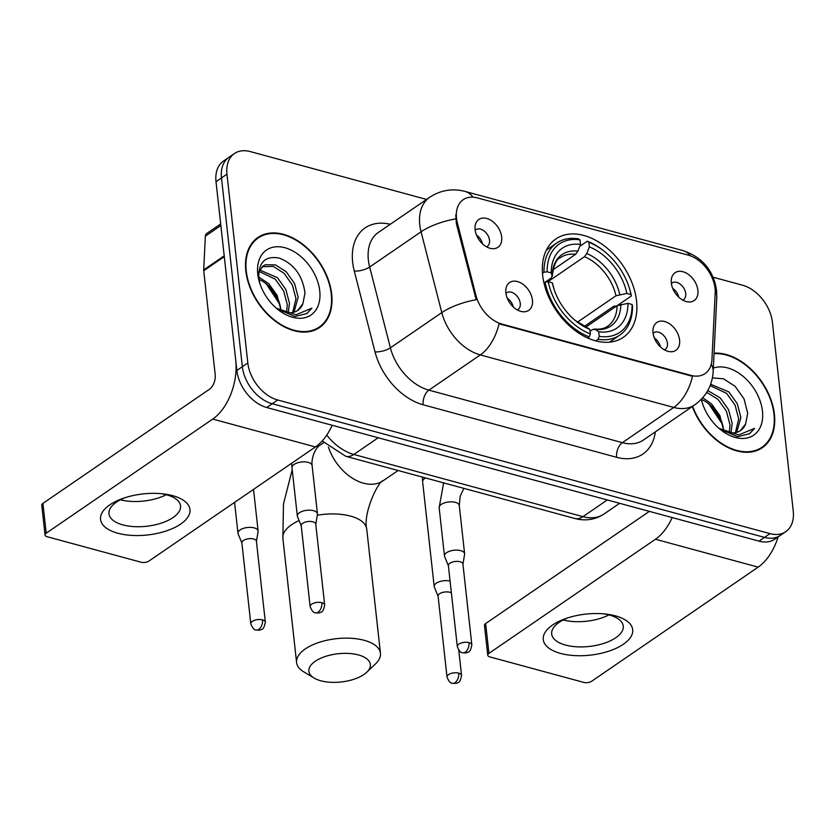 <?xml version="1.0" encoding="UTF-8"?>
<svg xmlns="http://www.w3.org/2000/svg" width="835" height="835" viewBox="0 0 835 835"><rect width="100%" height="100%" fill="white"/><g stroke="black" fill="none" stroke-linecap="round" stroke-linejoin="round"><path stroke-width="1.25" d="M542.677 275.383A59.629 40.205 55.6 0 0 574.417 329.992A59.629 40.205 55.6 0 0 623.317 337.309A59.629 40.205 55.6 0 0 636.541 300.861A59.629 40.205 55.6 0 0 604.801 246.252A59.629 40.205 55.6 0 0 555.901 238.935A59.629 40.205 55.6 0 0 542.677 275.383M679.596 340.022A16.877 11.377 -124.4 0 1 669.148 351.587A16.877 11.377 -124.4 0 1 653.033 332.81A16.877 11.377 -124.4 0 1 653.189 328.301A16.877 11.377 -124.4 0 1 666.81 322.279A16.877 11.377 -124.4 0 1 679.596 340.022M664.451 349.875A10.124 6.826 55.6 0 0 665.182 349.468A10.124 6.826 55.6 0 0 667.436 343.279A10.124 6.826 55.6 0 0 662.04 334A10.124 6.826 55.6 0 0 653.742 332.758A10.124 6.826 55.6 0 0 653.095 333.301M532.438 300.078A16.877 11.377 -124.4 0 1 521.99 311.632A16.877 11.377 -124.4 0 1 505.874 292.866A16.877 11.377 -124.4 0 1 506.031 288.346A16.877 11.377 -124.4 0 1 519.652 282.334A16.877 11.377 -124.4 0 1 532.438 300.078M517.293 309.921A10.124 6.826 55.6 0 0 518.024 309.514A10.124 6.826 55.6 0 0 520.268 303.324A10.124 6.826 55.6 0 0 514.882 294.056A10.124 6.826 55.6 0 0 506.584 292.814A10.124 6.826 55.6 0 0 505.937 293.346M697.893 290.246A16.877 11.377 -124.4 0 1 687.445 301.811A16.877 11.377 -124.4 0 1 671.33 283.034A16.877 11.377 -124.4 0 1 671.486 278.514A16.877 11.377 -124.4 0 1 685.107 272.502A16.877 11.377 -124.4 0 1 697.893 290.246M682.748 300.089A10.124 6.826 55.6 0 0 683.479 299.681A10.124 6.826 55.6 0 0 685.723 293.492A10.124 6.826 55.6 0 0 680.337 284.224A10.124 6.826 55.6 0 0 672.039 282.981A10.124 6.826 55.6 0 0 671.392 283.514M501.678 236.973A16.877 11.377 -124.4 0 1 491.241 248.538A16.877 11.377 -124.4 0 1 475.115 229.761A16.877 11.377 -124.4 0 1 475.272 225.252A16.877 11.377 -124.4 0 1 488.892 219.229A16.877 11.377 -124.4 0 1 501.678 236.973M486.534 246.826A10.124 6.826 55.6 0 0 487.264 246.419A10.124 6.826 55.6 0 0 489.519 240.229A10.124 6.826 55.6 0 0 484.123 230.961A10.124 6.826 55.6 0 0 475.825 229.719A10.124 6.826 55.6 0 0 475.178 230.251M457.371 223.008A30.373 20.478 -124.4 0 1 456.495 218.248A30.373 20.478 -124.4 0 1 463.237 199.68A30.373 20.478 -124.4 0 1 477.443 197.916L688.176 255.124A30.373 20.478 -124.4 0 1 715.198 293.002L711.942 359.593A30.373 20.478 -124.4 0 1 705.053 373.6A30.373 20.478 -124.4 0 1 690.848 375.364L501.971 324.095A30.373 20.478 -124.4 0 1 475.981 295.527L457.371 223.008L456.38 223.686L455.764 214.731M476.493 235.094A10.124 6.826 -124.4 0 1 482.484 243.851M672.697 288.367A10.124 6.826 -124.4 0 1 678.698 297.124M507.242 298.199A10.124 6.826 -124.4 0 1 513.243 306.956M654.4 338.144A10.124 6.826 -124.4 0 1 660.402 346.901M245.814 270.853A54.567 36.792 55.6 0 0 274.851 320.817A54.567 36.792 55.6 0 0 319.596 327.518A54.567 36.792 55.6 0 0 331.693 294.17A54.567 36.792 55.6 0 0 302.656 244.196A54.567 36.792 55.6 0 0 257.911 237.495A54.567 36.792 55.6 0 0 245.814 270.853M316.736 329.209A54.567 36.792 55.6 0 0 318.145 327.831M692.288 406.541A54.567 36.792 55.6 0 0 762.313 447.706A54.567 36.792 55.6 0 0 774.421 414.348A54.567 36.792 55.6 0 0 714.061 353.184M759.453 449.397A54.567 36.792 55.6 0 0 760.862 448.019M426.549 199.429L250.249 151.573A33.755 22.754 55.6 0 0 234.458 153.536L223.498 161.051A33.755 22.754 55.6 0 0 216.014 181.686L236.858 370.479A33.755 22.754 55.6 0 0 266.709 407.501L759.015 541.143L764.495 537.385A33.755 22.754 55.6 0 0 780.287 535.423A33.755 22.754 55.6 0 1 764.495 537.385L272.189 403.743L764.495 537.385L769.974 533.628A33.755 22.754 55.6 0 0 785.766 531.665A33.755 22.754 55.6 0 0 793.25 511.03L772.406 322.237A33.755 22.754 55.6 0 0 742.555 285.215L713.08 277.22M236.858 370.479L242.338 366.722A33.755 22.754 55.6 0 0 272.189 403.743A33.755 22.754 55.6 0 1 242.338 366.722L221.494 177.928L242.338 366.722L247.818 362.964A33.755 22.754 55.6 0 0 277.679 399.986L769.974 533.628M228.978 157.293A33.755 22.754 55.6 0 0 221.494 177.928A33.755 22.754 55.6 0 1 228.978 157.293M711.253 364.29A39.381 21.741 2.8 0 1 713.163 371.658C712.286 385.446 706.17 396.5 694.814 404.818A44.996 30.342 -124.4 0 1 673.761 407.438A39.381 22.785 105.2 0 0 692.507 376.293L499.048 323.771A39.381 22.785 -74.8 0 1 480.302 354.917A44.996 30.342 -124.4 0 1 441.798 312.603A39.381 13.83 -14.4 0 1 476.19 299.723L456.38 223.686M234.458 153.536A33.755 22.754 55.6 0 0 226.974 174.171L247.818 362.964M257.096 238.737A54.567 36.792 55.6 0 0 255.291 239.561M759.015 541.143A33.755 22.754 55.6 0 0 774.797 539.18L785.766 531.665M331.255 294.045A54.004 36.416 55.6 0 0 302.51 244.592A54.004 36.416 55.6 0 0 258.224 237.965A54.004 36.416 55.6 0 0 246.252 270.968A54.004 36.416 55.6 0 0 274.997 320.431A54.004 36.416 55.6 0 0 319.283 327.049A54.004 36.416 55.6 0 0 331.255 294.045M258.766 277.084L268.766 283.66L277.147 295.444L280.769 309.514A28.129 18.965 55.6 0 0 280.737 309.18A28.129 18.965 55.6 0 0 279.37 302.844A28.129 18.965 55.6 0 0 266.407 283.921A28.129 18.965 55.6 0 0 259.038 279.433M259.643 269.987L277.46 277.69L285.841 289.484L289.453 303.209L288.263 312.697M259.007 271.385L275.289 279.182L283.67 290.977L287.282 304.692L286.593 312.478M258.819 271.886L263.223 265.906L265.478 264.726L275.456 264.893L286.165 271.73L294.546 283.514L298.158 297.239L294.003 312.186M262.18 266.72L273.285 266.386L283.994 273.222L292.375 285.006L295.987 298.732L292.688 312.499M275.832 307.76A28.129 18.965 55.6 0 0 297.803 310.401A28.129 18.965 55.6 0 0 302.865 303.856L297.511 310.599M277.074 308.835L294.964 316.496L306.883 313.553L311.883 308.178L295.997 314.774L276.667 308.355M302.865 303.856L304.984 293.075C302.614 275.613 294.045 263.954 279.287 258.078C265.248 255.583 258.433 262.19 258.84 277.909L259.821 283.211M257.764 274.099A39.381 26.553 55.6 0 0 259.685 282.971A39.381 26.553 55.6 0 0 277.825 309.451A39.381 26.553 55.6 0 0 319.742 290.924A39.381 26.553 55.6 0 0 284.912 247.734A39.381 26.553 55.6 0 0 257.764 274.099M279.965 304.932A39.381 26.553 55.6 0 0 264.674 282.616M266.918 284.391L279.798 304.316M279.756 304.149L266.073 283.66M311.883 308.178L306.643 313.72M117.85 533.231A44.996 20.645 -6.3 0 1 123.194 498.318A44.996 20.645 -6.3 0 1 163.263 493.892A44.996 20.645 -6.3 0 1 172.668 495.666A44.996 20.645 -6.3 0 1 180.673 524.067A44.996 20.645 -6.3 0 1 117.85 533.231M125.292 497.618A35.999 16.512 173.7 0 0 108.968 513.807A35.999 16.512 173.7 0 0 122.818 524.881A35.999 16.512 173.7 0 0 161.343 523.117A35.999 16.512 173.7 0 0 180.537 505.906A35.999 16.512 173.7 0 0 166.676 494.831A35.999 16.512 173.7 0 0 161.071 493.662M224.26 255.792A5.626 3.789 55.6 0 0 224.291 256.637L235.762 360.543A44.996 26.042 105.2 0 1 212.737 419.076L46.207 533.189A5.626 2.578 173.7 0 0 45.038 535.005A5.626 2.578 173.7 0 0 47.209 536.738L141.063 562.216A5.626 2.578 173.7 0 0 148.912 561.078L315.442 446.955L212.737 419.076M332.184 425.276A44.996 26.042 105.2 0 1 315.442 446.955M166.269 494.717A35.999 16.512 -6.3 0 1 120.449 499.779M45.038 535.005L41.75 505.196A5.626 2.578 -6.3 0 1 42.919 503.38L209.439 389.267A11.252 6.513 -74.8 0 0 215.2 374.633L203.73 270.728A5.626 3.789 -124.4 0 1 203.698 269.882L205.347 236.18A5.626 3.789 -124.4 0 1 206.621 233.581L220.68 223.947M692.622 406.311A54.004 36.416 55.6 0 0 762 447.236A54.004 36.416 55.6 0 0 773.972 414.233A54.004 36.416 55.6 0 0 714.029 353.706M702.715 397.773L711.483 403.848L719.864 415.632L723.486 429.701A28.129 18.965 55.6 0 0 723.454 429.367A28.129 18.965 55.6 0 0 722.087 423.021A28.129 18.965 55.6 0 0 709.124 404.109A28.129 18.965 55.6 0 0 701.755 399.621M707.788 390.561L720.188 397.877L728.569 409.672L732.18 423.387L730.98 432.885M706.734 392.356L718.006 399.37L726.387 411.154L729.999 424.879L729.31 432.666M710.648 384.267L728.882 391.918L737.263 403.702L740.875 417.427L736.721 432.373M710.136 385.613L726.711 393.41L735.092 405.194L738.704 418.919L735.405 432.687M718.549 427.948A28.129 18.965 55.6 0 0 740.52 430.589A28.129 18.965 55.6 0 0 745.582 424.044L740.227 430.787M719.791 429.023L737.681 436.684L749.6 433.741L754.6 428.365L738.714 434.962L719.384 428.543M745.582 424.044L747.701 413.262L744.068 398.921L735.165 386.386L723.58 378.798L712.401 377.89M701.337 399.287A39.381 26.553 55.6 0 0 702.402 403.159A39.381 26.553 55.6 0 0 720.553 429.639A39.381 26.553 55.6 0 0 762.459 411.102A39.381 26.553 55.6 0 0 713.33 368.11M722.682 425.119A39.381 26.553 55.6 0 0 707.391 402.794M709.635 404.578L722.525 424.504M722.473 424.337L708.79 403.848M754.6 428.365L749.36 433.908M320.776 680.775A30.937 14.195 173.7 0 0 366.763 672.227A30.937 14.195 173.7 0 0 358.465 654.943A30.937 14.195 173.7 0 0 318.573 659.285A30.937 14.195 173.7 0 0 314.085 678.051A30.937 14.195 173.7 0 0 320.776 680.775M314.085 678.051L303.7 671.82A42.188 19.351 -6.3 0 1 296.592 662.552A42.188 19.351 -6.3 0 1 319.085 642.376A42.188 19.351 -6.3 0 1 364.217 640.309A42.188 19.351 -6.3 0 1 380.457 653.294A42.188 19.351 -6.3 0 1 375.531 663.888L366.763 672.227M599.227 336.359L598.079 339.302A55.799 37.627 55.6 0 0 619.779 335.096A55.799 37.627 55.6 0 0 632.481 305.892L632.074 304.472A53.555 36.114 55.6 0 1 599.227 336.359L598.726 331.766A48.378 32.617 55.6 0 0 627.972 303.355L617.086 305.693L586.16 326.892M590.074 331.224L592.526 329.543L595.115 329.355L598.726 331.766M616.721 306.007L613.756 306.247L584.636 326.203M629.152 287.49A53.555 36.114 55.6 0 1 630.978 294.536L631.385 295.955A55.799 37.627 55.6 0 0 629.444 288.409L629.152 287.49A53.555 36.114 55.6 0 0 604.467 251.481A53.555 36.114 55.6 0 0 588.842 242.286L587.255 241.231A55.799 37.627 55.6 0 1 603.726 250.876L604.467 251.481M631.385 295.955L617.712 305.328M579.761 246.367L587.255 241.231M598.079 339.302L595.772 340.878M587.642 337.977L589.228 336.891L590.376 333.958A53.555 36.114 55.6 0 1 548.24 281.719L545.098 282.167A55.799 37.627 55.6 0 0 589.228 336.891M545.098 282.167L543.971 282.94M630.978 294.536L626.876 293.419A48.378 32.617 55.6 0 0 589.353 246.889L588.842 242.286M627.972 303.355L632.074 304.472M548.24 281.719L552.342 282.825A48.378 32.617 55.6 0 0 553.887 288.691A48.378 32.617 55.6 0 0 576.192 321.235A48.378 32.617 55.6 0 0 589.865 329.355L590.376 333.958M589.353 246.889L586.744 253.558L584.479 256.689L547.885 281.76M577.507 322.122L615.99 295.757L626.876 293.419M553.281 286.05A43.274 29.183 55.6 0 0 554.242 289.755L552.342 282.825M589.865 329.355L585.565 326.652M617.086 305.693A41.625 28.066 55.6 0 1 607.609 326.255C604.269 328.656 599.822 329.585 594.269 329.032L595.115 329.355A43.274 29.183 55.6 0 0 620.822 304.389M542.489 273.264L543.992 272.231L547.144 271.782A53.555 36.114 55.6 0 1 579.991 239.885L578.394 238.831A55.799 37.627 55.6 0 0 556.694 243.037A55.799 37.627 55.6 0 0 543.992 272.231M579.991 239.885L580.492 244.488A48.378 32.617 55.6 0 0 551.246 272.888L547.144 271.782M552.947 269.83L575.628 254.289L577.893 251.158L580.492 244.488M551.246 272.888L552.227 276.469C553.522 265.405 556.298 259.111 560.546 257.577A41.625 28.066 55.6 0 1 575.628 254.289M577.893 251.158A43.274 29.183 55.6 0 0 552.185 276.114L551.069 278.139L545.203 282.157M256.428 541.466L258.088 531.603A10.124 4.645 173.7 0 0 258.109 530.997A10.124 4.645 173.7 0 0 254.216 527.887A10.124 4.645 173.7 0 0 240.073 529.954A10.124 4.645 173.7 0 0 237.975 533.221A10.124 4.645 173.7 0 0 238.132 533.805L241.899 543.063M262.524 619.883A7.317 3.35 173.7 0 1 265.342 622.127L256.408 541.247A7.317 3.35 173.7 0 0 253.589 538.992A7.317 3.35 173.7 0 0 243.382 540.485A7.317 3.35 173.7 0 0 241.868 542.854L250.803 623.735C252.462 628.035 254.247 630.122 256.157 629.987A7.317 4.227 105.2 0 0 258.787 629.392A7.317 4.227 -74.8 0 0 262.524 619.883A7.317 3.35 173.7 0 0 254.696 620.238A7.317 3.35 173.7 0 0 250.803 623.735M451.391 592.902A7.317 3.35 173.7 0 0 449.804 592.266A7.317 3.35 173.7 0 0 439.596 593.748A7.317 3.35 173.7 0 0 438.083 596.117L447.017 676.997C448.677 681.297 450.462 683.385 452.372 683.26A7.317 4.227 105.2 0 0 454.991 682.654A7.317 4.227 -74.8 0 0 458.739 673.146A7.317 3.35 173.7 0 0 450.91 673.501A7.317 3.35 173.7 0 0 447.017 676.997M450.075 581.066A10.124 4.645 173.7 0 0 436.287 583.216A10.124 4.645 173.7 0 0 434.19 586.494A10.124 4.645 173.7 0 0 434.346 587.078L438.104 596.336M315.776 524.265L317.425 514.412A10.124 4.645 173.7 0 0 317.446 513.807A10.124 4.645 173.7 0 0 313.553 510.686A10.124 4.645 173.7 0 0 299.41 512.753A10.124 4.645 173.7 0 0 297.323 516.02A10.124 4.645 173.7 0 0 297.469 516.614L301.237 525.873M321.861 602.682A7.317 3.35 173.7 0 1 324.679 604.926L315.745 524.046A7.317 3.35 173.7 0 0 312.937 521.802A7.317 3.35 173.7 0 0 302.729 523.284A7.317 3.35 173.7 0 0 301.216 525.653L310.14 606.534C311.81 610.834 313.595 612.921 315.494 612.786A7.317 4.227 105.2 0 0 318.125 612.191A7.317 4.227 -74.8 0 0 321.861 602.682A7.317 3.35 173.7 0 0 314.043 603.037A7.317 3.35 173.7 0 0 310.14 606.534M462.934 564.209L464.584 554.356A10.124 4.645 173.7 0 0 464.604 553.751A10.124 4.645 173.7 0 0 460.711 550.641A10.124 4.645 173.7 0 0 446.579 552.697A10.124 4.645 173.7 0 0 444.481 555.974A10.124 4.645 173.7 0 0 444.627 556.559L448.395 565.817M469.019 642.626A7.317 3.35 173.7 0 1 471.838 644.881L462.914 564.001A7.317 3.35 173.7 0 0 460.095 561.746A7.317 3.35 173.7 0 0 449.888 563.239A7.317 3.35 173.7 0 0 448.374 565.598L457.298 646.488C458.968 650.789 460.753 652.866 462.653 652.74A7.317 4.227 105.2 0 0 465.283 652.145A7.317 4.227 -74.8 0 0 469.019 642.626A7.317 3.35 173.7 0 0 461.202 642.992A7.317 3.35 173.7 0 0 457.298 646.488M560.567 653.419A44.996 20.645 -6.3 0 1 565.921 618.505A44.996 20.645 -6.3 0 1 605.991 614.08A44.996 20.645 -6.3 0 1 615.385 615.844A44.996 20.645 -6.3 0 1 623.39 644.244A44.996 20.645 -6.3 0 1 560.567 653.419M568.009 617.806A35.999 16.512 173.7 0 0 551.684 633.995A35.999 16.512 173.7 0 0 565.535 645.069A35.999 16.512 173.7 0 0 604.06 643.305A35.999 16.512 173.7 0 0 623.254 626.093A35.999 16.512 173.7 0 0 609.404 615.019A35.999 16.512 173.7 0 0 603.788 613.85M672.185 517.575A44.996 26.042 105.2 0 1 655.454 539.253L488.924 653.377A5.626 2.578 173.7 0 0 487.755 655.193A5.626 2.578 173.7 0 0 489.926 656.926L583.78 682.404A5.626 2.578 173.7 0 0 591.639 681.256L758.159 567.142L655.454 539.253M778.126 536.895A44.996 26.042 105.2 0 1 758.159 567.142M608.986 614.904A35.999 16.512 -6.3 0 1 563.176 619.967M487.755 655.193L484.467 625.384A5.626 2.578 -6.3 0 1 485.636 623.568L649.348 511.375M501.971 324.095L501.303 324.554M475.981 295.527L474.99 296.216M690.848 375.364L690.18 375.833M655.339 431.872A56.248 37.93 -124.4 0 1 616.606 457.298L423.147 404.777A56.248 37.93 -124.4 0 1 375.019 351.879A11.252 3.956 165.6 0 0 390.394 347.83L441.798 312.603L421.059 231.796A44.996 30.342 -124.4 0 1 419.765 224.751A44.996 30.342 -124.4 0 1 429.743 197.248L378.339 232.464A44.996 30.342 55.6 0 0 368.36 259.967A44.996 30.342 55.6 0 0 369.665 267.023L390.394 347.83A44.996 30.342 55.6 0 0 428.898 390.143L622.367 442.665A44.996 30.342 55.6 0 0 643.409 440.035L694.814 404.818M455.68 218.874A39.381 13.83 -14.4 0 0 421.059 231.796L369.665 267.023A11.252 3.956 165.6 0 1 354.28 271.072A56.248 37.93 -124.4 0 1 390.258 224.291M690.545 255.896A39.381 22.785 -74.8 0 0 682.759 250.531L464.949 191.392A39.381 22.785 105.2 0 1 473.048 197.175M616.606 457.298A11.252 6.513 -74.8 0 1 622.367 442.665L673.761 407.438L480.302 354.917L428.898 390.143A11.252 6.513 -74.8 0 0 423.147 404.777M715.209 290.705A39.381 21.741 2.8 0 1 716.774 297.458L713.163 371.658M375.019 351.879L354.28 271.072M226.974 174.171L216.014 181.686M277.679 399.986L266.709 407.501M326.767 435.066A44.996 30.342 55.6 0 0 353.842 454.459L378.203 437.77M574.856 518.493A22.503 13.026 -74.8 0 0 582.945 516.646A44.996 30.342 55.6 0 0 603.997 514.026C595.115 519.788 585.398 521.27 574.856 518.493L345.763 456.296A22.503 13.026 -74.8 0 0 353.842 454.459L582.945 516.646L607.306 499.956M224.291 256.637L203.73 270.728M42.919 503.38L46.207 533.189M203.698 269.882L224.197 255.834M220.857 225.544L205.347 236.18M398.097 470.502L383.192 480.72C378.944 480.073 362.714 512.972 366.742 529.087A42.188 19.351 173.7 0 0 350.512 516.103A42.188 19.351 173.7 0 0 317.29 515.237M299.087 520.581A42.188 19.351 173.7 0 0 282.877 538.345L296.592 662.552M383.192 480.72A42.188 28.453 -124.4 0 1 363.465 483.183A42.188 28.453 -124.4 0 1 328.405 447.059M619.727 294.452A43.274 29.183 55.6 0 0 586.744 253.558M585.909 326.767L575.315 320.515A43.274 29.183 55.6 0 0 586.253 326.944M615.99 295.757A41.625 28.066 55.6 0 0 584.479 256.689M458.759 650.131L461.546 675.4A7.317 3.35 173.7 0 0 458.739 673.146M425.579 477.964A10.124 4.645 173.7 0 0 422.625 481.753L422.395 477.098M317.446 513.807L312.113 465.512A10.124 4.645 173.7 0 0 308.219 462.392A10.124 4.645 173.7 0 0 307.708 462.266A10.124 4.645 173.7 0 0 297.103 462.987A10.124 4.645 173.7 0 0 291.989 467.736L291.749 463.195M323.74 442.654L319.283 445.713A10.124 6.826 -124.4 0 1 316.027 446.548M464.604 553.751L459.271 505.457A10.124 4.645 173.7 0 0 455.378 502.346A10.124 4.645 173.7 0 0 454.866 502.221A10.124 4.645 173.7 0 0 444.272 502.931A10.124 4.645 173.7 0 0 439.147 507.68L443.646 482.87M485.636 623.568L488.924 653.377M716.774 297.458L716.566 290.371C713.528 270.394 702.266 257.107 682.759 250.531M464.949 191.392C452.466 188.167 440.734 190.119 429.743 197.248M603.997 514.026L619.633 503.307M345.763 456.296L322.195 440.953M253.882 240.939L258.224 237.965M314.931 330.034L319.283 327.049M757.648 450.222L762 447.236M292.208 469.75L283.483 503.985L282.877 538.345M366.742 529.087L380.457 653.294M609.466 342.162L619.779 335.096M546.382 250.103L556.694 243.037M253.516 489.393L258.109 530.997M234.572 502.378L237.975 533.221M265.342 622.127C264.445 626.939 263.192 629.35 261.564 629.36C260.885 630.122 259.09 630.331 256.157 629.987M443.114 482.724L443.228 483.768M422.625 481.753L434.19 586.494M461.546 675.4C460.659 680.212 459.407 682.612 457.778 682.623C457.1 683.385 455.294 683.594 452.372 683.26M312.113 465.512C311.194 460.012 314.169 449.512 319.283 445.713M291.989 467.736L297.323 516.02M324.679 604.926C323.792 609.738 322.529 612.149 320.901 612.159C320.233 612.921 318.427 613.13 315.494 612.786M459.271 505.457L460.189 496.167L463.842 488.35M439.147 507.68L444.481 555.974M471.838 644.881C470.95 649.693 469.688 652.104 468.059 652.104C467.391 652.876 465.586 653.085 462.653 652.74"/></g></svg>
